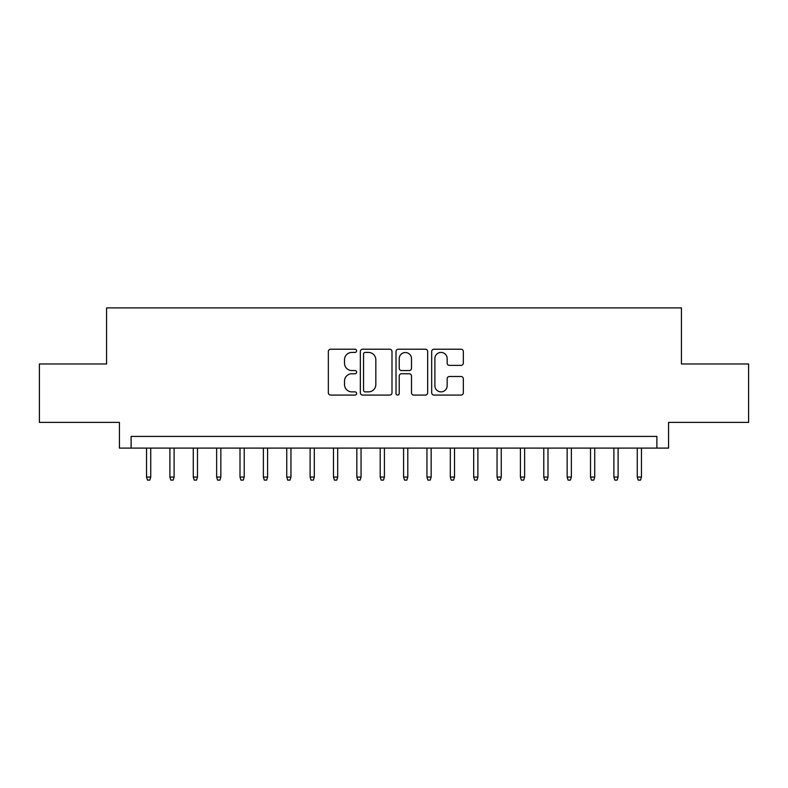 <?xml version="1.0" encoding="UTF-8"?>
<svg xmlns="http://www.w3.org/2000/svg" width="788" height="788" viewBox="0 0 788 788"><rect width="100%" height="100%" fill="white"/><g stroke="black" fill="none" stroke-linecap="round" stroke-linejoin="round"><path stroke-width="1.18" d="M356.609 350.818A1.606 1.606 0 0 0 355.004 349.212L330.635 349.212A2.295 2.295 0 0 0 328.34 351.507L328.34 392.798A2.295 2.295 0 0 0 330.635 395.084L355.004 395.084A1.606 1.606 0 0 0 356.609 393.478A1.606 1.606 0 0 0 355.004 391.872L351.852 391.872A7.338 7.338 0 0 1 344.514 384.534L344.514 381.096A7.338 7.338 0 0 1 351.852 373.758L355.004 373.758A1.606 1.606 0 0 0 356.609 372.153A1.606 1.606 0 0 0 355.004 370.547L351.852 370.547A7.338 7.338 0 0 1 344.514 363.209L344.514 359.761A7.338 7.338 0 0 1 351.852 352.423L355.004 352.423A1.606 1.606 0 0 0 356.609 350.818M461.029 365.386A2.295 2.295 0 0 0 463.324 363.091L463.324 351.507A2.295 2.295 0 0 0 461.029 349.212L433.971 349.212A2.295 2.295 0 0 0 431.676 351.507L431.676 392.798A2.295 2.295 0 0 0 433.971 395.084L461.029 395.084A2.295 2.295 0 0 0 463.324 392.798L463.324 378.801A2.295 2.295 0 0 0 461.029 376.506L449.446 376.506A2.295 2.295 0 0 0 447.16 378.801L447.16 385.746A6.137 6.137 0 0 1 441.024 391.872A6.137 6.137 0 0 1 434.887 385.746L434.887 358.56A6.137 6.137 0 0 1 441.024 352.423A6.137 6.137 0 0 1 447.16 358.56L447.16 363.091A2.295 2.295 0 0 0 449.446 365.386L461.029 365.386M656.887 448.096L668.569 448.096L668.569 422.388L748.6 422.388L748.6 363.977L681.423 363.977L681.423 307.891L106.577 307.891L106.577 363.977L39.4 363.977L39.4 422.388L119.431 422.388L119.431 448.096L656.887 448.096L656.887 436.414L131.113 436.414L131.113 448.096M391.991 351.507A2.295 2.295 0 0 0 389.696 349.212L362.638 349.212A2.295 2.295 0 0 0 360.343 351.507L360.343 392.798A2.295 2.295 0 0 0 362.638 395.084L389.696 395.084A2.295 2.295 0 0 0 391.991 392.798L391.991 351.507M398.304 349.212L425.362 349.212A2.295 2.295 0 0 1 427.657 351.507L427.657 392.798A2.295 2.295 0 0 1 425.362 395.084L413.779 395.084A2.295 2.295 0 0 1 411.494 392.798L411.494 376.053A2.295 2.295 0 0 0 409.199 373.758L401.516 373.758A2.295 2.295 0 0 0 399.221 376.053L399.221 393.478A1.606 1.606 0 0 1 397.615 395.084A1.606 1.606 0 0 1 396.009 393.478L396.009 351.507A2.295 2.295 0 0 1 398.304 349.212M365.159 352.423A1.606 1.606 0 0 0 363.554 354.029L363.554 390.267A1.606 1.606 0 0 0 365.159 391.872L368.479 391.872A7.338 7.338 0 0 0 375.827 384.534L375.827 359.761A7.338 7.338 0 0 0 368.479 352.423L365.159 352.423M411.494 358.678A6.137 6.137 0 0 0 405.357 352.541A6.137 6.137 0 0 0 399.221 358.678L399.221 368.252A2.295 2.295 0 0 0 401.516 370.547L409.199 370.547A2.295 2.295 0 0 0 411.494 368.252L411.494 358.678M150.744 477.075L149.809 480.109L147.474 480.109L146.538 477.075L150.744 477.075L150.744 448.096M146.538 477.075L146.538 448.096M174.109 477.075L173.183 480.109L170.838 480.109L169.903 477.075L174.109 477.075L174.109 448.096M169.903 477.075L169.903 448.096M197.483 477.075L196.547 480.109L194.212 480.109L193.277 477.075L197.483 477.075L197.483 448.096M193.277 477.075L193.277 448.096M220.847 477.075L219.911 480.109L217.577 480.109L216.641 477.075L220.847 477.075L220.847 448.096M216.641 477.075L216.641 448.096M244.211 477.075L243.285 480.109L240.941 480.109L240.005 477.075L244.211 477.075L244.211 448.096M240.005 477.075L240.005 448.096M267.585 477.075L266.649 480.109L264.315 480.109L263.379 477.075L267.585 477.075L267.585 448.096M263.379 477.075L263.379 448.096M290.949 477.075L290.014 480.109L287.679 480.109L286.743 477.075L290.949 477.075L290.949 448.096M286.743 477.075L286.743 448.096M314.314 477.075L313.378 480.109L311.043 480.109L310.108 477.075L314.314 477.075L314.314 448.096M310.108 477.075L310.108 448.096M337.688 477.075L336.752 480.109L334.417 480.109L333.482 477.075L337.688 477.075L337.688 448.096M333.482 477.075L333.482 448.096M361.052 477.075L360.116 480.109L357.782 480.109L356.846 477.075L361.052 477.075L361.052 448.096M356.846 477.075L356.846 448.096M384.416 477.075L383.48 480.109L381.146 480.109L380.21 477.075L384.416 477.075L384.416 448.096M380.21 477.075L380.21 448.096M407.79 477.075L406.854 480.109L404.52 480.109L403.584 477.075L407.79 477.075L407.79 448.096M403.584 477.075L403.584 448.096M431.154 477.075L430.218 480.109L427.884 480.109L426.948 477.075L431.154 477.075L431.154 448.096M426.948 477.075L426.948 448.096M454.518 477.075L453.583 480.109L451.248 480.109L450.312 477.075L454.518 477.075L454.518 448.096M450.312 477.075L450.312 448.096M477.892 477.075L476.957 480.109L474.622 480.109L473.686 477.075L477.892 477.075L477.892 448.096M473.686 477.075L473.686 448.096M501.257 477.075L500.321 480.109L497.986 480.109L497.051 477.075L501.257 477.075L501.257 448.096M497.051 477.075L497.051 448.096M524.621 477.075L523.685 480.109L521.351 480.109L520.415 477.075L524.621 477.075L524.621 448.096M520.415 477.075L520.415 448.096M547.995 477.075L547.059 480.109L544.715 480.109L543.789 477.075L547.995 477.075L547.995 448.096M543.789 477.075L543.789 448.096M571.359 477.075L570.423 480.109L568.089 480.109L567.153 477.075L571.359 477.075L571.359 448.096M567.153 477.075L567.153 448.096M594.723 477.075L593.788 480.109L591.453 480.109L590.517 477.075L594.723 477.075L594.723 448.096M590.517 477.075L590.517 448.096M618.097 477.075L617.162 480.109L614.817 480.109L613.891 477.075L618.097 477.075L618.097 448.096M613.891 477.075L613.891 448.096M641.462 477.075L640.526 480.109L638.191 480.109L637.256 477.075L641.462 477.075L641.462 448.096M637.256 477.075L637.256 448.096"/></g></svg>
